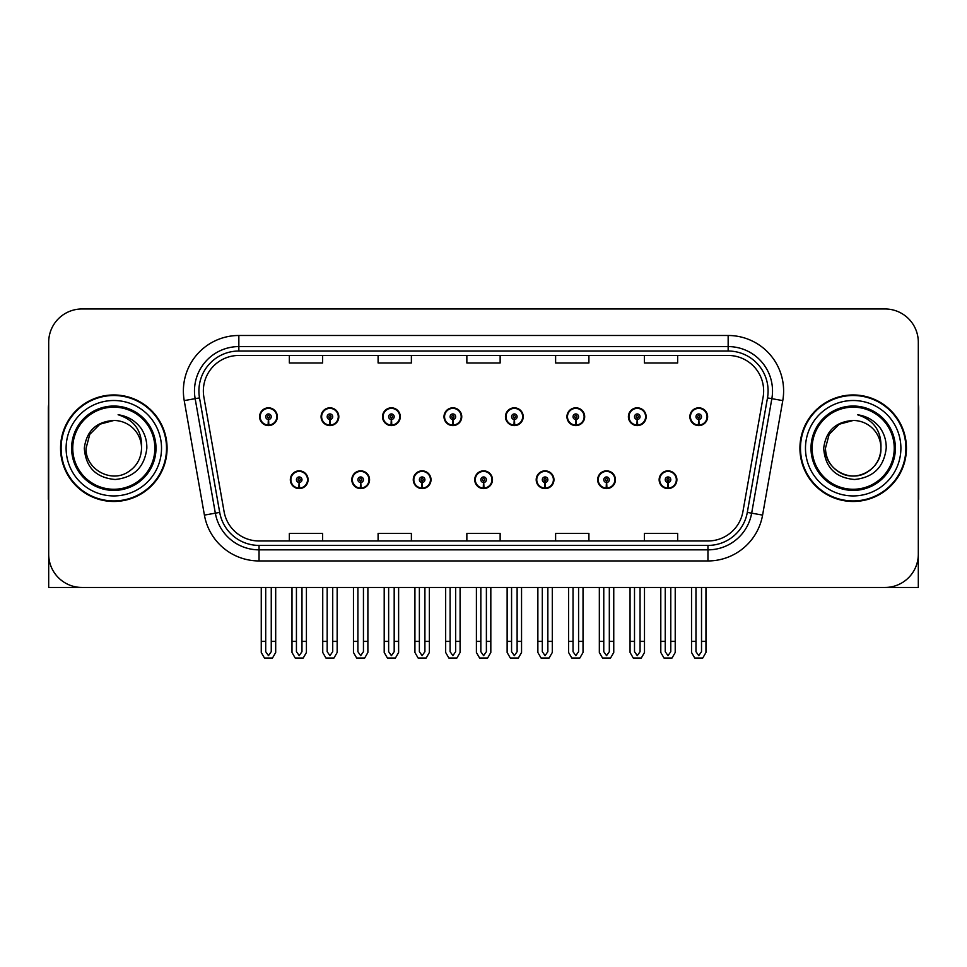 <?xml version="1.0" encoding="UTF-8"?>
<svg xmlns="http://www.w3.org/2000/svg" width="967" height="967" viewBox="0 0 967 967"><rect width="100%" height="100%" fill="white"/><g stroke="black" fill="none" stroke-linecap="round" stroke-linejoin="round"><path stroke-width="1.45" d="M853.184 587.465L918.312 587.465L918.312 342.258A33.289 33.289 0 0 0 885.035 308.969L81.965 308.969A33.289 33.289 0 0 0 48.688 342.258L48.688 587.465L113.816 587.465M290.33 479.729A8.872 8.872 0 0 0 299.214 488.601A8.872 8.872 0 0 0 308.086 479.729A8.872 8.872 0 0 0 299.214 470.856A8.872 8.872 0 0 0 290.33 479.729M474.737 479.729A8.872 8.872 0 0 0 483.609 488.601A8.872 8.872 0 0 0 492.481 479.729A8.872 8.872 0 0 0 483.609 470.856A8.872 8.872 0 0 0 474.737 479.729M351.807 479.729A8.872 8.872 0 0 0 360.679 488.601A8.872 8.872 0 0 0 369.551 479.729A8.872 8.872 0 0 0 360.679 470.856A8.872 8.872 0 0 0 351.807 479.729M536.202 479.729A8.872 8.872 0 0 0 545.074 488.601A8.872 8.872 0 0 0 553.958 479.729A8.872 8.872 0 0 0 545.074 470.856A8.872 8.872 0 0 0 536.202 479.729M597.666 479.729A8.872 8.872 0 0 0 606.551 488.601A8.872 8.872 0 0 0 615.423 479.729A8.872 8.872 0 0 0 606.551 470.856A8.872 8.872 0 0 0 597.666 479.729M413.272 479.729A8.872 8.872 0 0 0 422.144 488.601A8.872 8.872 0 0 0 431.016 479.729A8.872 8.872 0 0 0 422.144 470.856A8.872 8.872 0 0 0 413.272 479.729M259.603 416.704A8.872 8.872 0 0 0 268.475 425.589A8.872 8.872 0 0 0 277.348 416.704A8.872 8.872 0 0 0 268.475 407.832A8.872 8.872 0 0 0 259.603 416.704M443.998 416.704A8.872 8.872 0 0 0 452.882 425.589A8.872 8.872 0 0 0 461.755 416.704A8.872 8.872 0 0 0 452.882 407.832A8.872 8.872 0 0 0 443.998 416.704M505.463 416.704A8.872 8.872 0 0 0 514.347 425.589A8.872 8.872 0 0 0 523.22 416.704A8.872 8.872 0 0 0 514.347 407.832A8.872 8.872 0 0 0 505.463 416.704M566.94 416.704A8.872 8.872 0 0 0 575.812 425.589A8.872 8.872 0 0 0 584.684 416.704A8.872 8.872 0 0 0 575.812 407.832A8.872 8.872 0 0 0 566.94 416.704M321.068 416.704A8.872 8.872 0 0 0 329.94 425.589A8.872 8.872 0 0 0 338.825 416.704A8.872 8.872 0 0 0 329.94 407.832A8.872 8.872 0 0 0 321.068 416.704M628.405 416.704A8.872 8.872 0 0 0 637.277 425.589A8.872 8.872 0 0 0 646.149 416.704A8.872 8.872 0 0 0 637.277 407.832A8.872 8.872 0 0 0 628.405 416.704M382.533 416.704A8.872 8.872 0 0 0 391.405 425.589A8.872 8.872 0 0 0 400.29 416.704A8.872 8.872 0 0 0 391.405 407.832A8.872 8.872 0 0 0 382.533 416.704M659.131 479.729A8.872 8.872 0 0 0 668.016 488.601A8.872 8.872 0 0 0 676.888 479.729A8.872 8.872 0 0 0 668.016 470.856A8.872 8.872 0 0 0 659.131 479.729M689.87 416.704A8.872 8.872 0 0 0 698.742 425.589A8.872 8.872 0 0 0 707.626 416.704A8.872 8.872 0 0 0 698.742 407.832A8.872 8.872 0 0 0 689.87 416.704M60.558 448.217A53.258 53.258 0 0 0 113.816 501.474A53.258 53.258 0 0 0 167.073 448.217A53.258 53.258 0 0 0 113.816 394.959A53.258 53.258 0 0 0 60.558 448.217M799.927 448.217A53.258 53.258 0 0 0 853.184 501.474A53.258 53.258 0 0 0 906.442 448.217A53.258 53.258 0 0 0 853.184 394.959A53.258 53.258 0 0 0 799.927 448.217M203.348 390.97A35.501 35.501 0 0 1 238.849 355.457L728.151 355.457A35.501 35.501 0 0 1 763.108 397.135L742.922 511.628A35.501 35.501 0 0 1 707.953 540.976L259.047 540.976A35.501 35.501 0 0 1 224.078 511.628L203.892 397.135A35.501 35.501 0 0 1 203.348 390.97M198.912 390.97A39.937 39.937 0 0 0 199.516 397.908L219.702 512.401A39.937 39.937 0 0 0 259.047 545.412L707.953 545.412A39.937 39.937 0 0 0 747.298 512.401L767.484 397.908A39.937 39.937 0 0 0 728.151 351.021L238.849 351.021A39.937 39.937 0 0 0 198.912 390.97M184.226 400.604A55.47 55.47 0 0 1 238.849 335.489L728.151 335.489A55.47 55.47 0 0 1 782.774 400.604L762.588 515.097A55.47 55.47 0 0 1 707.953 560.945L259.047 560.945A55.47 55.47 0 0 1 204.412 515.097L184.226 400.604L195.153 398.67A44.385 44.385 0 0 1 238.849 346.585L728.151 346.585A44.385 44.385 0 0 1 771.847 398.67L751.661 513.175A44.385 44.385 0 0 1 707.953 549.848L259.047 549.848A44.385 44.385 0 0 1 215.339 513.175L195.153 398.67A44.385 44.385 0 0 1 194.476 390.97M885.035 308.969L81.965 308.969M48.688 342.258L48.688 554.176A33.289 33.289 0 0 0 81.965 587.465L885.035 587.465A33.289 33.289 0 0 0 918.312 554.176L918.312 342.258M466.856 355.457L466.856 362.976L500.144 362.976L500.144 355.457M378.097 355.457L378.097 362.976L411.386 362.976L411.386 355.457M289.338 355.457L289.338 362.976L322.615 362.976L322.615 355.457M555.614 355.457L555.614 362.976L588.903 362.976L588.903 355.457M644.385 355.457L644.385 362.976L677.662 362.976L677.662 355.457M500.144 540.976L500.144 533.458L466.856 533.458L466.856 540.976M411.386 540.976L411.386 533.458L378.097 533.458L378.097 540.976M322.615 540.976L322.615 533.458L289.338 533.458L289.338 540.976M588.903 540.976L588.903 533.458L555.614 533.458L555.614 540.976M677.662 540.976L677.662 533.458L644.385 533.458L644.385 540.976M670.784 587.465L670.784 651.685L668.016 655.65L665.236 651.685L665.236 641.387L660.799 641.387L660.799 652.483L664.003 658.031L672.017 658.031L675.22 652.483L675.22 587.465M667.895 482.497L667.653 488.045A8.316 8.316 0 0 1 659.687 479.729A8.316 8.316 0 0 1 668.016 471.4A8.316 8.316 0 0 1 676.332 479.729A8.316 8.316 0 0 1 668.378 488.045L668.137 482.497A2.768 2.768 0 0 0 670.784 479.729A2.768 2.768 0 0 0 668.016 476.949A2.768 2.768 0 0 0 665.236 479.729A2.768 2.768 0 0 0 667.895 482.497L667.967 480.841A1.112 1.112 0 0 1 666.904 479.729A1.112 1.112 0 0 1 668.016 478.617A1.112 1.112 0 0 1 669.116 479.729A1.112 1.112 0 0 1 668.064 480.841L668.137 482.497M660.799 587.465L660.799 641.387M665.236 587.465L665.236 641.387M670.784 641.387L675.22 641.387M701.522 587.465L701.522 651.685L698.742 655.65L695.974 651.685L695.974 641.387L691.538 641.387L691.538 652.483L694.741 658.031L702.755 658.031L705.958 652.483L705.958 587.465M698.621 419.485L698.379 425.021A8.316 8.316 0 0 1 690.426 416.704A8.316 8.316 0 0 1 698.742 408.388A8.316 8.316 0 0 1 707.07 416.704A8.316 8.316 0 0 1 699.105 425.021L698.863 419.485A2.768 2.768 0 0 0 701.522 416.704A2.768 2.768 0 0 0 698.742 413.936A2.768 2.768 0 0 0 695.974 416.704A2.768 2.768 0 0 0 698.621 419.485L698.694 417.817A1.112 1.112 0 0 1 697.63 416.704A1.112 1.112 0 0 1 698.742 415.592A1.112 1.112 0 0 1 699.854 416.704A1.112 1.112 0 0 1 698.79 417.817L698.863 419.485M691.538 587.465L691.538 641.387M695.974 587.465L695.974 641.387M701.522 641.387L705.958 641.387M609.319 587.465L609.319 651.685L606.551 655.65L603.771 651.685L603.771 641.387L599.335 641.387L599.335 652.483L602.538 658.031L610.552 658.031L613.755 652.483L613.755 587.465M606.418 482.497L606.176 488.045A8.316 8.316 0 0 1 598.222 479.729A8.316 8.316 0 0 1 606.551 471.4A8.316 8.316 0 0 1 614.867 479.729A8.316 8.316 0 0 1 606.913 488.045L606.672 482.497A2.768 2.768 0 0 0 609.319 479.729A2.768 2.768 0 0 0 606.551 476.949A2.768 2.768 0 0 0 603.771 479.729A2.768 2.768 0 0 0 606.418 482.497L606.49 480.841A1.112 1.112 0 0 1 605.439 479.729A1.112 1.112 0 0 1 606.551 478.617A1.112 1.112 0 0 1 607.651 479.729A1.112 1.112 0 0 1 606.599 480.841L606.672 482.497M599.335 587.465L599.335 641.387M603.771 587.465L603.771 641.387M609.319 641.387L613.755 641.387M547.854 587.465L547.854 651.685L545.074 655.65L542.306 651.685L542.306 641.387L537.87 641.387L537.87 652.483L541.073 658.031L549.087 658.031L552.29 652.483L552.29 587.465M544.953 482.497L544.711 488.045A8.316 8.316 0 0 1 536.758 479.729A8.316 8.316 0 0 1 545.074 471.4A8.316 8.316 0 0 1 553.402 479.729A8.316 8.316 0 0 1 545.436 488.045L545.195 482.497A2.768 2.768 0 0 0 547.854 479.729A2.768 2.768 0 0 0 545.074 476.949A2.768 2.768 0 0 0 542.306 479.729A2.768 2.768 0 0 0 544.953 482.497L545.025 480.841A1.112 1.112 0 0 1 543.974 479.729A1.112 1.112 0 0 1 545.074 478.617A1.112 1.112 0 0 1 546.186 479.729A1.112 1.112 0 0 1 545.122 480.841L545.195 482.497M537.87 587.465L537.87 641.387M542.306 587.465L542.306 641.387M547.854 641.387L552.29 641.387M486.389 587.465L486.389 651.685L483.609 655.65L480.841 651.685L480.841 641.387L476.405 641.387L476.405 652.483L479.608 658.031L487.622 658.031L490.825 652.483L490.825 587.465M483.488 482.497L483.246 488.045A8.316 8.316 0 0 1 475.293 479.729A8.316 8.316 0 0 1 483.609 471.4A8.316 8.316 0 0 1 491.937 479.729A8.316 8.316 0 0 1 483.971 488.045L483.73 482.497A2.768 2.768 0 0 0 486.389 479.729A2.768 2.768 0 0 0 483.609 476.949A2.768 2.768 0 0 0 480.841 479.729A2.768 2.768 0 0 0 483.488 482.497L483.56 480.841A1.112 1.112 0 0 1 482.497 479.729A1.112 1.112 0 0 1 483.609 478.617A1.112 1.112 0 0 1 484.721 479.729A1.112 1.112 0 0 1 483.657 480.841L483.73 482.497M476.405 587.465L476.405 641.387M480.841 587.465L480.841 641.387M486.389 641.387L490.825 641.387M640.057 587.465L640.057 651.685L637.277 655.65L634.509 651.685L634.509 641.387L630.061 641.387L630.061 652.483L633.264 658.031L641.29 658.031L644.493 652.483L644.493 587.465M637.156 419.485L636.915 425.021A8.316 8.316 0 0 1 628.961 416.704A8.316 8.316 0 0 1 637.277 408.388A8.316 8.316 0 0 1 645.605 416.704A8.316 8.316 0 0 1 637.64 425.021L637.398 419.485A2.768 2.768 0 0 0 640.057 416.704A2.768 2.768 0 0 0 637.277 413.936A2.768 2.768 0 0 0 634.509 416.704A2.768 2.768 0 0 0 637.156 419.485L637.229 417.817A1.112 1.112 0 0 1 636.165 416.704A1.112 1.112 0 0 1 637.277 415.592A1.112 1.112 0 0 1 638.389 416.704A1.112 1.112 0 0 1 637.326 417.817L637.398 419.485M630.061 587.465L630.061 641.387M634.509 587.465L634.509 641.387M640.057 641.387L644.493 641.387M578.58 587.465L578.58 651.685L575.812 655.65L573.032 651.685L573.032 641.387L568.596 641.387L568.596 652.483L571.799 658.031L579.825 658.031L583.028 652.483L583.028 587.465M575.691 419.485L575.45 425.021A8.316 8.316 0 0 1 567.484 416.704A8.316 8.316 0 0 1 575.812 408.388A8.316 8.316 0 0 1 584.128 416.704A8.316 8.316 0 0 1 576.175 425.021L575.933 419.485A2.768 2.768 0 0 0 578.58 416.704A2.768 2.768 0 0 0 575.812 413.936A2.768 2.768 0 0 0 573.032 416.704A2.768 2.768 0 0 0 575.691 419.485L575.764 417.817A1.112 1.112 0 0 1 574.7 416.704A1.112 1.112 0 0 1 575.812 415.592A1.112 1.112 0 0 1 576.924 416.704A1.112 1.112 0 0 1 575.861 417.817L575.933 419.485M568.596 587.465L568.596 641.387M573.032 587.465L573.032 641.387M578.58 641.387L583.028 641.387M517.115 587.465L517.115 651.685L514.347 655.65L511.567 651.685L511.567 641.387L507.131 641.387L507.131 652.483L510.334 658.031L518.348 658.031L521.551 652.483L521.551 587.465M514.226 419.485L513.985 425.021A8.316 8.316 0 0 1 506.019 416.704A8.316 8.316 0 0 1 514.347 408.388A8.316 8.316 0 0 1 522.663 416.704A8.316 8.316 0 0 1 514.71 425.021L514.468 419.485A2.768 2.768 0 0 0 517.115 416.704A2.768 2.768 0 0 0 514.347 413.936A2.768 2.768 0 0 0 511.567 416.704A2.768 2.768 0 0 0 514.226 419.485L514.299 417.817A1.112 1.112 0 0 1 513.235 416.704A1.112 1.112 0 0 1 514.347 415.592A1.112 1.112 0 0 1 515.459 416.704A1.112 1.112 0 0 1 514.396 417.817L514.468 419.485M507.131 587.465L507.131 641.387M511.567 587.465L511.567 641.387M517.115 641.387L521.551 641.387M455.65 587.465L455.65 651.685L452.882 655.65L450.102 651.685L450.102 641.387L445.666 641.387L445.666 652.483L448.869 658.031L456.883 658.031L460.087 652.483L460.087 587.465M452.761 419.485L452.52 425.021A8.316 8.316 0 0 1 444.554 416.704A8.316 8.316 0 0 1 452.882 408.388A8.316 8.316 0 0 1 461.199 416.704A8.316 8.316 0 0 1 453.245 425.021L453.003 419.485A2.768 2.768 0 0 0 455.65 416.704A2.768 2.768 0 0 0 452.882 413.936A2.768 2.768 0 0 0 450.102 416.704A2.768 2.768 0 0 0 452.761 419.485L452.834 417.817A1.112 1.112 0 0 1 451.77 416.704A1.112 1.112 0 0 1 452.882 415.592A1.112 1.112 0 0 1 453.982 416.704A1.112 1.112 0 0 1 452.931 417.817L453.003 419.485M445.666 587.465L445.666 641.387M450.102 587.465L450.102 641.387M455.65 641.387L460.087 641.387M48.688 519.231L48.688 508.134M48.688 499.226A22.193 22.193 0 0 0 48.35 499.25L48.35 408.279A22.193 22.193 0 0 1 48.688 404.448M918.312 508.134L918.312 519.231M918.312 404.448A22.193 22.193 0 0 1 918.65 408.279L918.65 499.25A22.193 22.193 0 0 0 918.312 499.226M154.865 448.217A41.049 41.049 0 0 1 113.816 489.266A41.049 41.049 0 0 1 72.755 448.217A41.049 41.049 0 0 1 113.816 407.167A41.049 41.049 0 0 1 154.865 448.217M84.31 448.217C85.749 467.363 96.035 477.783 115.194 479.499C134.038 477.505 144.579 467.073 146.827 448.217C146.996 440.795 144.965 434.026 140.747 427.885C134.957 420.464 127.402 416.076 118.107 414.746C134.498 419.992 142.306 431.149 141.545 448.217C141.17 458.672 136.552 466.686 127.68 472.234C110.395 483.307 85.132 468.729 86.075 448.217L89.786 434.352L99.939 424.199L113.816 420.476C96.374 421.624 86.534 430.871 84.31 448.217M61.114 448.217A52.702 52.702 0 0 1 113.816 395.515A52.702 52.702 0 0 1 166.517 448.217A52.702 52.702 0 0 1 113.816 500.918A52.702 52.702 0 0 1 61.114 448.217M141.545 448.217C141.17 458.672 136.552 466.686 127.68 472.234C110.395 483.307 85.132 468.729 86.075 448.217L89.786 434.352L99.939 424.199L113.816 420.476L99.939 424.199L89.786 434.352L86.075 448.217L89.786 434.352L99.939 424.199L113.816 420.476A27.741 27.741 0 0 1 141.545 448.217M894.245 448.217A41.049 41.049 0 0 1 853.184 489.266A41.049 41.049 0 0 1 812.135 448.217A41.049 41.049 0 0 1 853.184 407.167A41.049 41.049 0 0 1 894.245 448.217M823.691 448.217C825.117 467.363 835.415 477.783 854.574 479.499C873.419 477.505 883.959 467.073 886.207 448.217C886.376 440.795 884.346 434.026 880.127 427.885C874.325 420.464 866.783 416.076 857.487 414.746C873.878 419.992 881.686 431.149 880.925 448.217C880.55 458.672 875.933 466.686 867.061 472.234C849.763 483.307 824.5 468.729 825.455 448.217L829.166 434.352L839.32 424.199L853.184 420.476C835.754 421.624 825.915 430.871 823.691 448.217M800.483 448.217A52.702 52.702 0 0 1 853.184 395.515A52.702 52.702 0 0 1 905.886 448.217A52.702 52.702 0 0 1 853.184 500.918A52.702 52.702 0 0 1 800.483 448.217M880.925 448.217C881.868 468.729 856.605 483.307 839.32 472.234C830.448 466.686 825.83 458.672 825.455 448.217L829.166 434.352L839.32 424.199L853.184 420.476L839.32 424.199L829.166 434.352L825.455 448.217L829.166 434.352L839.32 424.199L853.184 420.476A27.741 27.741 0 0 1 880.925 448.217C880.55 458.672 875.933 466.686 867.061 472.234C849.763 483.307 824.5 468.729 825.455 448.217M424.912 587.465L424.912 651.685L422.144 655.65L419.376 651.685L419.376 641.387L414.928 641.387L414.928 652.483L418.131 658.031L426.157 658.031L429.36 652.483L429.36 587.465M422.023 482.497L421.781 488.045A8.316 8.316 0 0 1 413.828 479.729A8.316 8.316 0 0 1 422.144 471.4A8.316 8.316 0 0 1 430.46 479.729A8.316 8.316 0 0 1 422.506 488.045L422.265 482.497A2.768 2.768 0 0 0 424.912 479.729A2.768 2.768 0 0 0 422.144 476.949A2.768 2.768 0 0 0 419.376 479.729A2.768 2.768 0 0 0 422.023 482.497L422.095 480.841A1.112 1.112 0 0 1 421.032 479.729A1.112 1.112 0 0 1 422.144 478.617A1.112 1.112 0 0 1 423.256 479.729A1.112 1.112 0 0 1 422.192 480.841L422.265 482.497M414.928 587.465L414.928 641.387M419.376 587.465L419.376 641.387M424.912 641.387L429.36 641.387M363.447 587.465L363.447 651.685L360.679 655.65L357.899 651.685L357.899 641.387L353.463 641.387L353.463 652.483L356.666 658.031L364.692 658.031L367.883 652.483L367.883 587.465M360.558 482.497L360.316 488.045A8.316 8.316 0 0 1 352.351 479.729A8.316 8.316 0 0 1 360.679 471.4A8.316 8.316 0 0 1 368.995 479.729A8.316 8.316 0 0 1 361.042 488.045L360.8 482.497A2.768 2.768 0 0 0 363.447 479.729A2.768 2.768 0 0 0 360.679 476.949A2.768 2.768 0 0 0 357.899 479.729A2.768 2.768 0 0 0 360.558 482.497L360.631 480.841A1.112 1.112 0 0 1 359.567 479.729A1.112 1.112 0 0 1 360.679 478.617A1.112 1.112 0 0 1 361.791 479.729A1.112 1.112 0 0 1 360.727 480.841L360.8 482.497M353.463 587.465L353.463 641.387M357.899 587.465L357.899 641.387M363.447 641.387L367.883 641.387M301.982 587.465L301.982 651.685L299.214 655.65L296.434 651.685L296.434 641.387L291.998 641.387L291.998 652.483L295.201 658.031L303.215 658.031L306.418 652.483L306.418 587.465M299.093 482.497L298.851 488.045A8.316 8.316 0 0 1 290.886 479.729A8.316 8.316 0 0 1 299.214 471.4A8.316 8.316 0 0 1 307.53 479.729A8.316 8.316 0 0 1 299.577 488.045L299.335 482.497A2.768 2.768 0 0 0 301.982 479.729A2.768 2.768 0 0 0 299.214 476.949A2.768 2.768 0 0 0 296.434 479.729A2.768 2.768 0 0 0 299.093 482.497L299.166 480.841A1.112 1.112 0 0 1 298.102 479.729A1.112 1.112 0 0 1 299.214 478.617A1.112 1.112 0 0 1 300.314 479.729A1.112 1.112 0 0 1 299.262 480.841L299.335 482.497M291.998 587.465L291.998 641.387M296.434 587.465L296.434 641.387M301.982 641.387L306.418 641.387M394.185 587.465L394.185 651.685L391.405 655.65L388.637 651.685L388.637 641.387L384.201 641.387L384.201 652.483L387.404 658.031L395.418 658.031L398.622 652.483L398.622 587.465M391.284 419.485L391.043 425.021A8.316 8.316 0 0 1 383.089 416.704A8.316 8.316 0 0 1 391.405 408.388A8.316 8.316 0 0 1 399.734 416.704A8.316 8.316 0 0 1 391.768 425.021L391.526 419.485A2.768 2.768 0 0 0 394.185 416.704A2.768 2.768 0 0 0 391.405 413.936A2.768 2.768 0 0 0 388.637 416.704A2.768 2.768 0 0 0 391.284 419.485L391.357 417.817A1.112 1.112 0 0 1 390.305 416.704A1.112 1.112 0 0 1 391.405 415.592A1.112 1.112 0 0 1 392.517 416.704A1.112 1.112 0 0 1 391.454 417.817L391.526 419.485M384.201 587.465L384.201 641.387M388.637 587.465L388.637 641.387M394.185 641.387L398.622 641.387M332.721 587.465L332.721 651.685L329.94 655.65L327.172 651.685L327.172 641.387L322.736 641.387L322.736 652.483L325.939 658.031L333.953 658.031L337.157 652.483L337.157 587.465M329.82 419.485L329.578 425.021A8.316 8.316 0 0 1 321.624 416.704A8.316 8.316 0 0 1 329.94 408.388A8.316 8.316 0 0 1 338.269 416.704A8.316 8.316 0 0 1 330.303 425.021L330.061 419.485A2.768 2.768 0 0 0 332.721 416.704A2.768 2.768 0 0 0 329.94 413.936A2.768 2.768 0 0 0 327.172 416.704A2.768 2.768 0 0 0 329.82 419.485L329.892 417.817A1.112 1.112 0 0 1 328.828 416.704A1.112 1.112 0 0 1 329.94 415.592A1.112 1.112 0 0 1 331.052 416.704A1.112 1.112 0 0 1 329.989 417.817L330.061 419.485M322.736 587.465L322.736 641.387M327.172 587.465L327.172 641.387M332.721 641.387L337.157 641.387M271.256 587.465L271.256 651.685L268.475 655.65L265.707 651.685L265.707 641.387L261.259 641.387L261.259 652.483L264.462 658.031L272.489 658.031L275.692 652.483L275.692 587.465M268.355 419.485L268.113 425.021A8.316 8.316 0 0 1 260.159 416.704A8.316 8.316 0 0 1 268.475 408.388A8.316 8.316 0 0 1 276.804 416.704A8.316 8.316 0 0 1 268.838 425.021L268.596 419.485A2.768 2.768 0 0 0 271.256 416.704A2.768 2.768 0 0 0 268.475 413.936A2.768 2.768 0 0 0 265.707 416.704A2.768 2.768 0 0 0 268.355 419.485L268.427 417.817A1.112 1.112 0 0 1 267.363 416.704A1.112 1.112 0 0 1 268.475 415.592A1.112 1.112 0 0 1 269.588 416.704A1.112 1.112 0 0 1 268.524 417.817L268.596 419.485M261.259 587.465L261.259 641.387M265.707 587.465L265.707 641.387M271.256 641.387L275.692 641.387M728.151 335.489L728.151 351.021M195.153 398.67L199.516 397.908M259.047 560.945L259.047 545.412M707.953 545.412L707.953 560.945M747.298 512.401L762.588 515.097M204.412 515.097L219.702 512.401M767.484 397.908L782.774 400.604M238.849 335.489L238.849 351.021M667.653 488.045A8.316 8.316 0 0 1 659.687 479.729M698.379 425.021A8.316 8.316 0 0 1 690.426 416.704M606.176 488.045A8.316 8.316 0 0 1 598.222 479.729M544.711 488.045A8.316 8.316 0 0 1 536.758 479.729M483.246 488.045A8.316 8.316 0 0 1 475.293 479.729M636.915 425.021A8.316 8.316 0 0 1 628.961 416.704M575.45 425.021A8.316 8.316 0 0 1 567.484 416.704M513.985 425.021A8.316 8.316 0 0 1 506.019 416.704M452.52 425.021A8.316 8.316 0 0 1 444.554 416.704M156.001 448.217A42.185 42.185 0 0 1 113.816 490.402A42.185 42.185 0 0 1 71.618 448.217A42.185 42.185 0 0 1 113.816 406.031A42.185 42.185 0 0 1 156.001 448.217M66.107 448.217A47.709 47.709 0 0 1 113.816 400.507A47.709 47.709 0 0 1 161.525 448.217A47.709 47.709 0 0 1 113.816 495.926A47.709 47.709 0 0 1 66.107 448.217M895.382 448.217A42.185 42.185 0 0 1 853.184 490.402A42.185 42.185 0 0 1 810.999 448.217A42.185 42.185 0 0 1 853.184 406.031A42.185 42.185 0 0 1 895.382 448.217M805.475 448.217A47.709 47.709 0 0 1 853.184 400.507A47.709 47.709 0 0 1 900.893 448.217A47.709 47.709 0 0 1 853.184 495.926A47.709 47.709 0 0 1 805.475 448.217M421.781 488.045A8.316 8.316 0 0 1 413.828 479.729M360.316 488.045A8.316 8.316 0 0 1 352.351 479.729M298.851 488.045A8.316 8.316 0 0 1 290.886 479.729M391.043 425.021A8.316 8.316 0 0 1 383.089 416.704M329.578 425.021A8.316 8.316 0 0 1 321.624 416.704M268.113 425.021A8.316 8.316 0 0 1 260.159 416.704"/></g></svg>
